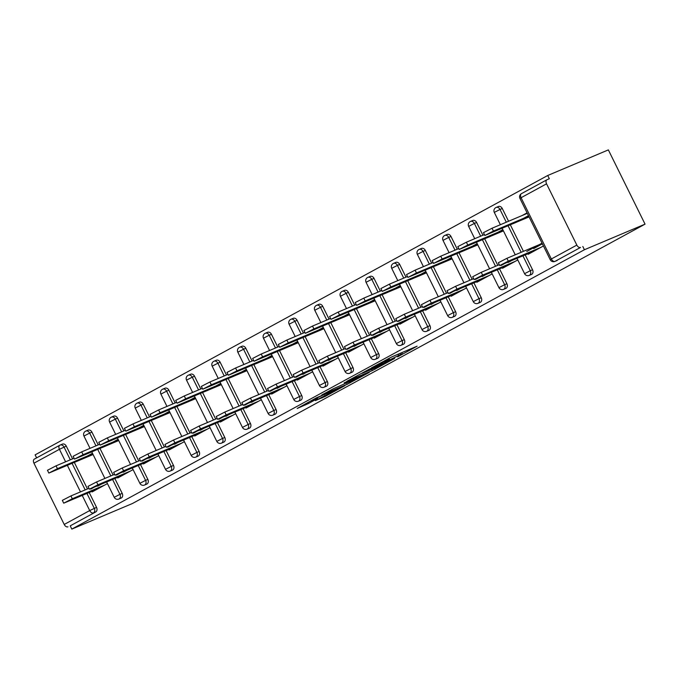 <?xml version="1.0" encoding="UTF-8"?>
<svg xmlns="http://www.w3.org/2000/svg" width="679" height="679" viewBox="0 0 679 679"><rect width="100%" height="100%" fill="white"/><g stroke="black" fill="none" stroke-linecap="round" stroke-linejoin="round"><path stroke-width="1.02" d="M397.639 356.848L417.11 346.18L392.139 356.721L371.481 367.857L385.757 360.812L389.483 359.386L384.738 362.289L400.737 354.489L402.384 353.937L397.639 356.848M315.362 400.602L325.148 396.468L344.924 385.63L316.439 397.801L297.173 408.478L308.639 403.436L317.526 398.531L311.44 400.933L321.447 395.772L339.262 388.371L315.362 400.602M71.821 529.102L584.424 249.736L645.05 224.146L132.447 503.512L71.821 529.102L70.217 525.852L95.697 511.966L70.217 525.852M372.33 370.59L394.601 358.453L369.631 368.986L346.85 381.301L372.33 370.59L371.761 369.427M369.283 372.423L347.241 384.263L321.753 394.974L333.644 388.6L346.774 382.863L352.919 379.451L344.117 382.837L369.198 372.253M97.683 486.181L100.831 484.466M123.332 472.202L126.472 470.488M148.981 458.223L152.121 456.509M174.622 444.244L177.771 442.538M200.271 430.274L203.411 428.559M225.92 416.295L229.061 414.58M251.561 402.316L254.71 400.602M277.21 388.337L280.351 386.623M302.859 374.367L306 372.652M328.509 360.388L331.649 358.673M354.149 346.409L357.298 344.694M379.799 332.43L382.939 330.715M405.448 318.451L408.588 316.745M431.089 304.481L434.237 302.766M456.738 290.502L459.878 288.787M482.387 276.523L485.527 274.808M508.028 262.544L511.177 260.838M645.05 224.146L608.35 149.898L547.724 175.488L35.121 454.854L36.615 457.875M576.836 245.094L546.553 183.831L521.073 197.725L551.348 258.979L576.836 245.094A3.624 2.292 61.4 0 0 580.553 247.445L555.074 261.339L580.553 247.445M546.553 183.831A3.624 2.292 61.4 0 1 546.943 179.757A3.624 2.292 61.4 0 1 547.07 179.689L549.328 178.738L547.724 175.488M533.677 248.573L542.377 243.829M65.608 461.805L59.429 449.303L33.95 463.197L64.225 524.46L89.713 510.566L82.244 495.458M513.01 223.688L516.21 222.339M527.88 253.785L528.143 254.311L543.438 245.976M523.611 218.307L528.457 215.667M527.065 212.85L522.219 215.498M542.046 243.158L526.751 251.493M114.861 478.542L122.203 493.395A3.624 2.801 67.1 0 1 121.346 497.987A3.624 2.801 67.1 0 1 121.151 498.08A3.624 2.801 67.1 0 1 120.947 498.157M87.854 430.231A3.624 2.801 67.1 0 1 88.049 430.138A3.624 2.801 67.1 0 1 91.928 432.133L98.226 444.889M99.991 448.454L113.096 474.977M62.205 444.21A3.624 2.801 67.1 0 1 62.4 444.117A3.624 2.801 67.1 0 1 66.279 446.111L72.577 458.86M74.342 462.433L87.455 488.956M89.212 492.521L96.554 507.374A3.624 2.801 67.1 0 1 95.697 511.966M584.424 249.736L582.82 246.494M102.665 447.325L105.865 445.976M113.266 441.944L118.112 439.296M117.535 477.413L117.798 477.94L133.092 469.605M119.546 473.416L116.406 475.122M166.151 450.584L173.493 465.446A3.624 2.801 67.1 0 1 172.636 470.038A3.624 2.801 67.1 0 1 172.441 470.131A3.624 2.801 67.1 0 1 172.237 470.199M139.153 402.282A3.624 2.801 67.1 0 1 139.339 402.189A3.624 2.801 67.1 0 1 143.218 404.183L149.524 416.931M151.281 420.496L164.394 447.02M153.963 419.367L157.155 418.018M164.556 413.986L169.402 411.347M168.833 449.456L169.088 449.982L184.382 441.647M170.845 445.458L167.696 447.172M217.45 422.635L224.791 437.488A3.624 2.801 67.1 0 1 223.926 442.08A3.624 2.801 67.1 0 1 223.731 442.173A3.624 2.801 67.1 0 1 223.535 442.25M190.443 374.324A3.624 2.801 67.1 0 1 190.638 374.231A3.624 2.801 67.1 0 1 194.517 376.225L200.814 388.982M202.58 392.547L215.684 419.07M205.253 391.418L208.453 390.069M215.846 386.037L220.7 383.389M220.123 421.506L220.386 422.032L235.681 413.698M222.135 417.5L218.994 419.215M268.74 394.677L276.081 409.539A3.624 2.801 67.1 0 1 275.224 414.131A3.624 2.801 67.1 0 1 275.029 414.224A3.624 2.801 67.1 0 1 274.825 414.292M241.732 346.375A3.624 2.801 67.1 0 1 241.928 346.282A3.624 2.801 67.1 0 1 245.806 348.276L252.104 361.024M253.87 364.589L266.974 391.112M256.543 363.46L259.743 362.111M267.144 358.079L271.99 355.44M271.413 393.548L271.676 394.075L286.971 385.74M273.433 389.551L270.284 391.265M320.038 366.728L327.38 381.581A3.624 2.801 67.1 0 1 326.514 386.173A3.624 2.801 67.1 0 1 326.319 386.266A3.624 2.801 67.1 0 1 326.115 386.343M293.031 318.417A3.624 2.801 67.1 0 1 293.226 318.324A3.624 2.801 67.1 0 1 297.096 320.318L303.403 333.066M305.16 336.64L318.273 363.163M307.842 335.511L311.041 334.153M318.434 330.121L323.289 327.482M322.712 365.599L322.975 366.125L338.261 357.791M324.723 361.593L321.583 363.307M371.328 338.77L378.67 353.632A3.624 2.801 67.1 0 1 377.813 358.223A3.624 2.801 67.1 0 1 377.617 358.317A3.624 2.801 67.1 0 1 377.414 358.385M344.321 290.459A3.624 2.801 67.1 0 1 344.516 290.366A3.624 2.801 67.1 0 1 348.395 292.369L354.693 305.117M356.458 308.682L369.563 335.205M359.132 307.553L362.331 306.204M369.732 302.172L374.579 299.532M374.002 337.641L374.265 338.167L389.559 329.833M376.013 333.644L372.873 335.358M422.618 310.821L429.96 325.674A3.624 2.801 67.1 0 1 429.103 330.266A3.624 2.801 67.1 0 1 428.907 330.359A3.624 2.801 67.1 0 1 428.704 330.435M395.611 262.51A3.624 2.801 67.1 0 1 395.806 262.417A3.624 2.801 67.1 0 1 399.685 264.411L405.991 277.159M407.748 280.733L420.861 307.256M410.43 279.595L413.621 278.246M421.022 274.214L425.869 271.575M425.3 309.692L425.555 310.218L440.849 301.883M427.312 305.686L424.163 307.4M473.917 282.863L481.258 297.725A3.624 2.801 67.1 0 1 480.392 302.308A3.624 2.801 67.1 0 1 480.197 302.401A3.624 2.801 67.1 0 1 479.994 302.478M446.909 234.552A3.624 2.801 67.1 0 1 447.105 234.459A3.624 2.801 67.1 0 1 450.983 236.462L457.281 249.21M459.046 252.775L472.151 279.298M461.72 251.646L464.92 250.296M472.312 246.265L477.167 243.617M476.59 281.734L476.853 282.26L492.139 273.926M478.602 277.736L475.461 279.451M525.207 254.914L532.548 269.767A3.624 2.801 67.1 0 1 531.691 274.358A3.624 2.801 67.1 0 1 531.496 274.452A3.624 2.801 67.1 0 1 531.292 274.528M498.199 206.603A3.624 2.801 67.1 0 1 498.394 206.509A3.624 2.801 67.1 0 1 502.273 208.504L508.571 221.252M510.336 224.817L523.441 251.34M502.239 267.755L502.494 268.281L517.788 259.947M504.251 263.758L501.11 265.472M487.369 237.667L490.561 236.317M497.962 232.286L502.808 229.646M499.557 268.884L506.907 283.746A3.624 2.801 67.1 0 1 506.042 288.337A3.624 2.801 67.1 0 1 505.847 288.431A3.624 2.801 67.1 0 1 505.643 288.499M472.559 220.582A3.624 2.801 67.1 0 1 472.754 220.488A3.624 2.801 67.1 0 1 476.624 222.483L482.93 235.231M484.687 238.796L497.8 265.319M450.941 295.713L451.204 296.239L466.498 287.904M452.952 291.707L449.812 293.421M436.071 265.625L439.271 264.275M446.672 260.244L451.518 257.596M448.267 296.842L455.609 311.695A3.624 2.801 67.1 0 1 454.752 316.287A3.624 2.801 67.1 0 1 454.557 316.38A3.624 2.801 67.1 0 1 454.353 316.456M421.26 248.531A3.624 2.801 67.1 0 1 421.455 248.438A3.624 2.801 67.1 0 1 425.334 250.432L431.632 263.189M433.397 266.754L446.502 293.277M399.651 323.662L399.914 324.189L415.2 315.854M401.662 319.665L398.522 321.379M384.781 293.574L387.981 292.225M395.373 288.193L400.228 285.553M396.977 324.8L404.319 339.653A3.624 2.801 67.1 0 1 403.453 344.245A3.624 2.801 67.1 0 1 403.258 344.338A3.624 2.801 67.1 0 1 403.054 344.414M369.97 276.489A3.624 2.801 67.1 0 1 370.165 276.395A3.624 2.801 67.1 0 1 374.036 278.39L380.342 291.138M382.107 294.703L395.212 321.226M348.361 351.62L348.616 352.146L363.91 343.812M350.372 347.623L347.224 349.329M333.482 321.532L336.682 320.182M344.083 316.151L348.93 313.503M345.679 352.749L353.021 367.602A3.624 2.801 67.1 0 1 352.163 372.194A3.624 2.801 67.1 0 1 351.968 372.287A3.624 2.801 67.1 0 1 351.764 372.364M318.672 304.438A3.624 2.801 67.1 0 1 318.867 304.345A3.624 2.801 67.1 0 1 322.746 306.339L329.043 319.096M330.809 322.661L343.922 349.184M297.062 379.578L297.326 380.096L312.62 371.769M299.074 375.572L295.934 377.286M282.192 349.481L285.392 348.132M292.793 344.1L297.64 341.461M294.389 380.707L301.731 395.56A3.624 2.801 67.1 0 1 300.865 400.152A3.624 2.801 67.1 0 1 300.678 400.245A3.624 2.801 67.1 0 1 300.474 400.321M267.382 332.396A3.624 2.801 67.1 0 1 267.577 332.303A3.624 2.801 67.1 0 1 271.456 334.297L277.753 347.045M279.519 350.61L292.624 377.134M245.773 407.527L246.027 408.054L261.322 399.719M247.784 403.53L244.644 405.236M230.902 377.439L234.102 376.09M241.495 372.058L246.341 369.41M243.09 408.656L250.441 423.509A3.624 2.801 67.1 0 1 249.575 428.101A3.624 2.801 67.1 0 1 249.38 428.194A3.624 2.801 67.1 0 1 249.176 428.271M216.092 360.345A3.624 2.801 67.1 0 1 216.287 360.252A3.624 2.801 67.1 0 1 220.157 362.255L226.463 375.003M228.22 378.568L241.334 405.091M194.474 435.485L194.737 436.011L210.032 427.677M196.494 431.479L193.345 433.194M179.604 405.388L182.804 404.039M190.205 400.007L195.051 397.368M191.801 436.614L199.142 451.467A3.624 2.801 67.1 0 1 198.285 456.059A3.624 2.801 67.1 0 1 198.09 456.152A3.624 2.801 67.1 0 1 197.886 456.229M164.793 388.303A3.624 2.801 67.1 0 1 164.989 388.21A3.624 2.801 67.1 0 1 168.867 390.204L175.165 402.953M176.93 406.526L190.035 433.049M143.184 463.434L143.447 463.961L158.733 455.626M145.196 459.437L142.055 461.151M128.314 433.346L131.514 431.997M138.906 427.965L143.761 425.317M140.511 464.563L147.852 479.425A3.624 2.801 67.1 0 1 146.987 484.008A3.624 2.801 67.1 0 1 146.791 484.11A3.624 2.801 67.1 0 1 146.588 484.178M113.503 416.252A3.624 2.801 67.1 0 1 113.699 416.159A3.624 2.801 67.1 0 1 117.569 418.162L123.875 430.91M125.64 434.475L138.745 460.999M91.894 491.392L92.149 491.919L107.443 483.584M93.906 487.386L90.757 489.101M77.016 461.304L80.215 459.946M87.616 455.915L92.463 453.275M33.95 463.197A3.624 2.292 -118.6 0 1 34.332 459.114A3.624 2.292 -118.6 0 1 34.468 459.055L59.693 445.305M67.951 526.811A3.624 2.292 -118.6 0 1 64.225 524.46M390.654 360.532L368.901 369.58L362.085 373.365L378.712 366.49L390.654 360.532M354.277 379.892L364.284 374.723L354.124 379.094L347.971 382.506L354.277 379.892M484.848 235.477L483.456 232.659L492.037 228.237L493.421 231.047L484.848 235.477L528.491 217.153M528.703 216.16L493.421 231.047M527.311 213.342L492.037 228.237M499.719 265.565L498.327 262.748L506.907 258.326L508.299 261.143L499.719 265.565L533.321 251.485M506.907 258.326L539.33 244.644M508.299 261.143L540.713 247.453M459.199 249.456L457.807 246.638L466.388 242.216L467.78 245.026L459.199 249.456L502.85 231.132M503.054 230.139L467.78 245.026M484.416 234.603L466.388 242.216M433.558 263.427L432.167 260.617L440.739 256.187L442.131 259.005L433.558 263.427L477.201 245.111M477.405 244.117L442.131 259.005M458.766 248.582L440.739 256.187M407.909 277.405L406.517 274.596L415.09 270.166L416.482 272.983L407.909 277.405L451.552 259.089M451.764 258.088L416.482 272.983M433.126 262.552L415.09 270.166M382.26 291.384L380.868 288.567L389.449 284.145L390.841 286.954L382.26 291.384L425.911 273.068M426.115 272.067L390.841 286.954M407.476 276.531L389.449 284.145M356.619 305.363L355.227 302.545L363.8 298.123L365.192 300.933L356.619 305.363L400.262 287.039M400.466 286.046L365.192 300.933M381.827 290.51L363.8 298.123M474.069 279.544L472.686 276.726L481.258 272.304L482.65 275.114L474.069 279.544L507.671 265.464M481.258 272.304L499.286 264.691M482.65 275.114L515.072 261.432M448.429 293.523L447.037 290.705L455.609 286.283L457.001 289.093L448.429 293.523L482.022 279.442M455.609 286.283L473.645 278.67M457.001 289.093L489.423 275.411M422.779 307.494L421.387 304.684L429.968 300.254L431.352 303.072L422.779 307.494L456.381 293.421M429.968 300.254L447.996 292.649M431.352 303.072L463.774 289.39M397.13 321.473L395.747 318.663L404.319 314.233L405.711 317.051L397.13 321.473L430.732 307.392M404.319 314.233L422.346 306.619M405.711 317.051L438.133 303.36M371.489 335.451L370.097 332.634L378.67 328.212L380.062 331.021L371.489 335.451L405.083 321.371M378.67 328.212L396.706 320.598M380.062 331.021L412.484 317.339M330.97 319.342L329.578 316.524L338.15 312.094L339.542 314.912L330.97 319.342L374.613 301.018M374.825 300.025L339.542 314.912M356.186 304.489L338.15 312.094M345.84 349.43L344.448 346.613L353.021 342.191L354.413 345L345.84 349.43L379.442 335.35M353.021 342.191L371.057 334.577M354.413 345L386.835 331.318M305.321 333.313L303.929 330.503L312.51 326.073L313.902 328.891L305.321 333.313L348.964 314.997M349.176 313.995L313.902 328.891M330.537 318.468L312.51 326.073M320.191 363.401L318.799 360.591L327.38 356.161L328.772 358.979L320.191 363.401L353.793 349.329M327.38 356.161L345.407 348.556M328.772 358.979L361.194 345.297M279.672 347.292L278.288 344.482L286.861 340.052L288.252 342.87L279.672 347.292L323.323 328.976M323.527 327.974L288.252 342.87M304.888 332.438L286.861 340.052M294.55 377.38L293.158 374.57L301.731 370.14L303.123 372.958L294.55 377.38L328.144 363.299M301.731 370.14L319.758 362.535M303.123 372.958L335.545 359.267M254.031 361.27L252.639 358.453L261.211 354.031L262.603 356.84L254.031 361.27L297.674 342.946M297.886 341.953L262.603 356.84M279.247 346.417L261.211 354.031M268.901 391.359L267.509 388.541L276.081 384.119L277.473 386.937L268.901 391.359L302.494 377.278M276.081 384.119L294.117 376.506M277.473 386.937L309.896 373.246M228.382 375.249L226.99 372.432L235.571 368.01L236.954 370.819L228.382 375.249L272.024 356.925M272.237 355.932L236.954 370.819M253.598 360.396L235.571 368.01M243.252 405.338L241.86 402.52L250.441 398.098L251.833 400.907L243.252 405.338L276.854 391.257M250.441 398.098L268.468 390.484M251.833 400.907L284.246 387.225M202.732 389.22L201.34 386.41L209.921 381.98L211.313 384.798L202.732 389.22L246.384 370.904M246.587 369.902L211.313 384.798M227.949 374.375L209.921 381.98M217.611 419.316L216.219 416.499L224.791 412.077L226.183 414.886L217.611 419.316L251.205 405.236M224.791 412.077L242.819 404.463M226.183 414.886L258.606 401.204M177.092 403.199L175.7 400.389L184.272 395.959L185.664 398.777L177.092 403.199L220.734 384.883M220.938 383.881L185.664 398.777M202.3 388.346L184.272 395.959M191.962 433.287L190.57 430.478L199.142 426.047L200.534 428.865L191.962 433.287L225.555 419.215M199.142 426.047L217.178 418.442M200.534 428.865L232.956 415.183M151.442 417.178L150.051 414.36L158.623 409.938L160.015 412.747L151.442 417.178L195.085 398.862M195.297 397.86L160.015 412.747M176.659 402.324L158.623 409.938M166.313 447.266L164.921 444.456L173.501 440.026L174.885 442.844L166.313 447.266L199.915 433.185M173.501 440.026L191.529 432.413M174.885 442.844L207.307 429.153M125.793 431.157L124.401 428.339L132.982 423.917L134.374 426.726L125.793 431.157L169.444 412.832M169.648 411.839L134.374 426.726M151.01 416.303L132.982 423.917M140.663 461.245L139.28 458.427L147.852 454.005L149.244 456.814L140.663 461.245L174.265 447.164M147.852 454.005L165.88 446.392M149.244 456.814L181.666 443.132M100.153 445.127L98.761 442.318L107.333 437.887L108.725 440.705L100.153 445.127L143.795 426.811M143.999 425.818L108.725 440.705M125.36 430.282L107.333 437.887M115.023 475.224L113.631 472.406L122.203 467.984L123.595 470.793L115.023 475.224L148.616 461.143M122.203 467.984L140.239 460.37M123.595 470.793L156.017 457.111M74.503 459.106L73.111 456.296L81.684 451.866L83.076 454.684L74.503 459.106L118.146 440.79M118.358 439.788L83.076 454.684M99.72 444.261L81.684 451.866M89.373 489.194L87.981 486.385L96.562 481.954L97.946 484.772L89.373 489.194L122.975 475.122M96.562 481.954L114.59 474.349M97.946 484.772L130.368 471.09M48.854 473.085L47.462 470.267L56.043 465.845L57.435 468.663L48.854 473.085L92.497 454.769M92.709 453.767L57.435 468.663M74.07 458.232L56.043 465.845M63.724 503.173L62.332 500.364L70.913 495.933L72.305 498.751L63.724 503.173L97.326 489.092M70.913 495.933L88.941 488.328M72.305 498.751L104.727 485.061M546.943 179.757L521.455 193.642A3.624 2.292 61.4 0 1 521.591 193.583L546.816 179.833M519.944 198.429A3.624 3.624 0 0 1 521.455 193.642A3.624 2.292 61.4 0 0 521.073 197.725L519.944 198.429L550.219 259.692A3.624 3.624 0 0 0 554.879 261.432A3.624 2.801 67.1 0 0 555.074 261.339A3.624 2.292 61.4 0 1 551.348 258.979L550.219 259.692M80.478 491.893L67.374 465.37M66.279 446.111L59.429 449.303A3.624 2.292 -118.6 0 1 59.82 445.229A3.624 2.292 -118.6 0 1 59.947 445.161A3.624 2.801 67.1 0 1 60.142 445.068A3.624 2.801 67.1 0 1 64.021 447.071L70.319 459.819M86.954 493.472L94.296 508.333A3.624 2.801 -112.9 0 1 93.43 512.917A3.624 2.292 -118.6 0 1 89.713 510.566L96.554 507.374M502.273 208.504L500.007 209.463L506.313 222.211M508.079 225.776L521.183 252.299M522.949 255.864L530.291 270.717L532.548 269.767M529.425 275.309A3.624 2.801 -112.9 0 0 530.291 270.717L524.57 273.671A3.624 3.624 0 0 0 529.23 275.402A3.624 2.801 67.1 0 0 529.425 275.309M494.295 212.408L500.007 209.463A3.624 2.801 67.1 0 0 496.137 207.46A3.624 3.624 0 0 0 494.295 212.408L500.372 224.715M495.942 207.553A3.624 2.801 67.1 0 1 496.137 207.46L498.394 206.509M476.624 222.483L474.366 223.433L480.664 236.182M482.429 239.755L495.534 266.278M497.3 269.843L504.641 284.696L506.907 283.746M450.983 236.462L448.717 237.412L455.023 250.161M456.78 253.725L469.893 280.249M471.65 283.822L478.992 298.675L481.258 297.725M425.334 250.432L423.068 251.391L429.374 264.139M431.131 267.704L444.244 294.228M446.01 297.792L453.351 312.654L455.609 311.695M399.685 264.411L397.427 265.37L403.725 278.118M405.49 281.683L418.595 308.207M420.36 311.771L427.702 326.633L429.96 325.674M374.036 278.39L371.778 279.341L378.076 292.097M379.841 295.662L392.954 322.186M394.711 325.75L402.053 340.603L404.319 339.653M348.395 292.369L346.129 293.32L352.435 306.068M354.192 309.641L367.305 336.164M369.07 339.729L376.412 354.582L378.67 353.632M322.746 306.339L320.488 307.298L326.786 320.047M328.551 323.611L341.656 350.135M343.421 353.708L350.763 368.561L353.021 367.602M297.096 320.318L294.839 321.277L301.137 334.026M302.902 337.59L316.007 364.114M317.772 367.678L325.114 382.54L327.38 381.581M271.456 334.297L269.19 335.248L275.496 348.004M277.253 351.569L290.366 378.093M292.123 381.657L299.473 396.511L301.731 395.56M245.806 348.276L243.549 349.227L249.847 361.975M251.612 365.548L264.717 392.072M266.482 395.636L273.824 410.489L276.081 409.539M220.157 362.255L217.9 363.206L224.197 375.954M225.963 379.519L239.067 406.042M240.833 409.615L248.174 424.468L250.441 423.509M194.517 376.225L192.25 377.184L198.557 389.933M200.313 393.497L213.427 420.021M215.184 423.586L222.525 438.447L224.791 437.488M168.867 390.204L166.601 391.163L172.907 403.912M174.673 407.476L187.777 434M189.543 437.565L196.885 452.418L199.142 451.467M143.218 404.183L140.96 405.134L147.258 417.891M149.024 421.455L162.128 447.979M163.894 451.543L171.235 466.397L173.493 465.446M117.569 418.162L115.311 419.113L121.609 431.861M123.374 435.434L136.487 461.958M138.244 465.522L145.586 480.376L147.852 479.425M91.928 432.133L89.662 433.092L95.968 445.84M97.725 449.405L110.838 475.928M112.604 479.493L119.945 494.354L122.203 493.395M72.084 463.384L85.189 489.907M503.784 289.288A3.624 2.801 -112.9 0 0 504.641 284.696L498.929 287.65A3.624 3.624 0 0 0 503.589 289.381A3.624 2.801 67.1 0 0 503.784 289.288M468.646 226.387L474.366 223.433A3.624 2.801 67.1 0 0 470.488 221.439A3.624 3.624 0 0 0 468.646 226.387L474.731 238.694M470.292 221.532A3.624 2.801 67.1 0 1 470.488 221.439L472.754 220.488M478.135 303.267A3.624 2.801 -112.9 0 0 478.992 298.675L473.28 301.629A3.624 3.624 0 0 0 477.94 303.36A3.624 2.801 67.1 0 0 478.135 303.267M443.005 240.366L448.717 237.412A3.624 2.801 67.1 0 0 444.838 235.418A3.624 3.624 0 0 0 443.005 240.366L449.082 252.673M444.643 235.511A3.624 2.801 67.1 0 1 444.838 235.418L447.105 234.459M452.486 317.246A3.624 2.801 -112.9 0 0 453.351 312.654L447.631 315.599A3.624 3.624 0 0 0 452.29 317.339A3.624 2.801 67.1 0 0 452.486 317.246M417.356 254.336L423.068 251.391A3.624 2.801 67.1 0 0 419.198 249.397A3.624 3.624 0 0 0 417.356 254.336L423.433 266.643M419.002 249.49A3.624 2.801 67.1 0 1 419.198 249.397L421.455 248.438M426.845 331.216A3.624 2.801 -112.9 0 0 427.702 326.633L421.982 329.578A3.624 3.624 0 0 0 426.65 331.31A3.624 2.801 67.1 0 0 426.845 331.216M391.707 268.315L397.427 265.37A3.624 2.801 67.1 0 0 393.548 263.367A3.624 3.624 0 0 0 391.707 268.315L397.792 280.622M393.353 263.46A3.624 2.801 67.1 0 1 393.548 263.367L395.806 262.417M401.196 345.195A3.624 2.801 -112.9 0 0 402.053 340.603L396.341 343.557A3.624 3.624 0 0 0 401 345.288A3.624 2.801 67.1 0 0 401.196 345.195M366.057 282.294L371.778 279.341A3.624 2.801 67.1 0 0 367.899 277.346A3.624 3.624 0 0 0 366.057 282.294L372.143 294.601M367.704 277.439A3.624 2.801 67.1 0 1 367.899 277.346L370.165 276.395M375.546 359.174A3.624 2.801 -112.9 0 0 376.412 354.582L370.692 357.536A3.624 3.624 0 0 0 375.351 359.267A3.624 2.801 67.1 0 0 375.546 359.174M340.417 296.273L346.129 293.32A3.624 2.801 67.1 0 0 342.258 291.325A3.624 3.624 0 0 0 340.417 296.273L346.494 308.58M342.063 291.418A3.624 2.801 67.1 0 1 342.258 291.325L344.516 290.366M349.897 373.153A3.624 2.801 -112.9 0 0 350.763 368.561L345.042 371.506A3.624 3.624 0 0 0 349.71 373.246A3.624 2.801 67.1 0 0 349.897 373.153M314.767 310.252L320.488 307.298A3.624 2.801 67.1 0 0 316.609 305.304A3.624 3.624 0 0 0 314.767 310.252L320.853 322.55M316.414 305.397A3.624 2.801 67.1 0 1 316.609 305.304L318.867 304.345M324.256 387.132A3.624 2.801 -112.9 0 0 325.114 382.54L319.402 385.485A3.624 3.624 0 0 0 324.061 387.225A3.624 2.801 67.1 0 0 324.256 387.132M289.118 324.223L294.839 321.277A3.624 2.801 67.1 0 0 290.96 319.274A3.624 3.624 0 0 0 289.118 324.223L295.204 336.529M290.765 319.368A3.624 2.801 67.1 0 1 290.96 319.274L293.226 318.324M298.607 401.102A3.624 2.801 -112.9 0 0 299.473 396.511L293.752 399.464A3.624 3.624 0 0 0 298.412 401.196A3.624 2.801 67.1 0 0 298.607 401.102M263.477 338.201L269.19 335.248A3.624 2.801 67.1 0 0 265.319 333.253A3.624 3.624 0 0 0 263.477 338.201L269.555 350.508M265.124 333.347A3.624 2.801 67.1 0 1 265.319 333.253L267.577 332.303M272.958 415.081A3.624 2.801 -112.9 0 0 273.824 410.489L268.103 413.443A3.624 3.624 0 0 0 272.763 415.175A3.624 2.801 67.1 0 0 272.958 415.081M237.828 352.18L243.549 349.227A3.624 2.801 67.1 0 0 239.67 347.232A3.624 3.624 0 0 0 237.828 352.18L243.905 364.487M239.475 347.325A3.624 2.801 67.1 0 1 239.67 347.232L241.928 346.282M247.317 429.06A3.624 2.801 -112.9 0 0 248.174 424.468L242.462 427.422A3.624 3.624 0 0 0 247.122 429.153A3.624 2.801 67.1 0 0 247.317 429.06M212.179 366.159L217.9 363.206A3.624 2.801 67.1 0 0 214.021 361.211A3.624 3.624 0 0 0 212.179 366.159L218.265 378.458M213.826 361.304A3.624 2.801 67.1 0 1 214.021 361.211L216.287 360.252M221.668 443.039A3.624 2.801 -112.9 0 0 222.525 438.447L216.813 441.392A3.624 3.624 0 0 0 221.473 443.132A3.624 2.801 67.1 0 0 221.668 443.039M186.538 380.13L192.25 377.184A3.624 2.801 67.1 0 0 188.372 375.19A3.624 3.624 0 0 0 186.538 380.13L192.615 392.437M188.176 375.283A3.624 2.801 67.1 0 1 188.372 375.19L190.638 374.231M196.019 457.009A3.624 2.801 -112.9 0 0 196.885 452.418L191.164 455.371A3.624 3.624 0 0 0 195.824 457.103A3.624 2.801 67.1 0 0 196.019 457.009M160.889 394.109L166.601 391.163A3.624 2.801 67.1 0 0 162.731 389.16A3.624 3.624 0 0 0 160.889 394.109L166.966 406.415M162.536 389.254A3.624 2.801 67.1 0 1 162.731 389.16L164.989 388.21M170.378 470.988A3.624 2.801 -112.9 0 0 171.235 466.397L165.515 469.35A3.624 3.624 0 0 0 170.183 471.082A3.624 2.801 67.1 0 0 170.378 470.988M135.24 408.087L140.96 405.134A3.624 2.801 67.1 0 0 137.082 403.139A3.624 3.624 0 0 0 135.24 408.087L141.325 420.394M136.886 403.233A3.624 2.801 67.1 0 1 137.082 403.139L139.339 402.189M144.729 484.967A3.624 2.801 -112.9 0 0 145.586 480.376L139.874 483.329A3.624 3.624 0 0 0 144.534 485.061A3.624 2.801 67.1 0 0 144.729 484.967M109.591 422.066L115.311 419.113A3.624 2.801 67.1 0 0 111.432 417.118A3.624 3.624 0 0 0 109.591 422.066L115.676 434.373M111.237 417.212A3.624 2.801 67.1 0 1 111.432 417.118L113.699 416.159M119.08 498.946A3.624 2.801 -112.9 0 0 119.945 494.354L114.225 497.3A3.624 3.624 0 0 0 118.884 499.04A3.624 2.801 67.1 0 0 119.08 498.946M83.95 436.045L89.662 433.092A3.624 2.801 67.1 0 0 85.792 431.097A3.624 3.624 0 0 0 83.95 436.045L90.027 448.344M85.596 431.19A3.624 2.801 67.1 0 1 85.792 431.097L88.049 430.138M400.169 353.335L400.737 354.489M398.089 354.209L398.658 355.372M387.437 359.115L387.836 359.938M385.451 360.193L385.757 360.812M374.842 368.128L375.334 369.121M349.744 381.802L350.237 382.795M346.596 382.956L347.241 384.263M308.096 402.35L308.639 403.436M305.168 403.954L305.635 404.905M324.689 395.551L325.148 396.468M321.744 397.122L322.143 397.936M62.4 444.117L60.142 445.068A3.624 3.624 0 0 0 59.82 445.229L34.332 459.114M557.145 260.473L554.879 261.432M502.137 228.28L515.251 254.803M517.008 258.368L524.57 273.671M531.496 274.452L529.23 275.402M476.488 242.259L489.601 268.782M491.367 272.347L498.929 287.65M505.847 288.431L503.589 289.381M450.848 256.238L463.952 282.761M465.718 286.326L473.28 301.629M480.197 302.401L477.94 303.36M425.198 270.208L438.303 296.731M440.068 300.305L447.631 315.599M454.557 316.38L452.29 317.339M399.549 284.187L412.662 310.71M414.419 314.275L421.982 329.578M428.907 330.359L426.65 331.31M373.908 298.166L387.013 324.689M388.778 328.254L396.341 343.557M403.258 344.338L401 345.288M348.259 312.145L361.364 338.668M363.129 342.233L370.692 357.536M377.617 358.317L375.351 359.267M322.61 326.124L335.723 352.647M337.48 356.212L345.042 371.506M351.968 372.287L349.71 373.246M296.969 340.094L310.074 366.618M311.839 370.191L319.402 385.485M326.319 386.266L324.061 387.225M271.32 354.073L284.425 380.596M286.19 384.161L293.752 399.464M300.678 400.245L298.412 401.196M245.671 368.052L258.784 394.575M260.541 398.14L268.103 413.443M275.029 414.224L272.763 415.175M220.021 382.031L233.135 408.554M234.9 412.119L242.462 427.422M249.38 428.194L247.122 429.153M194.381 396.001L207.485 422.525M209.251 426.098L216.813 441.392M223.731 442.173L221.473 443.132M168.732 409.98L181.845 436.504M183.602 440.068L191.164 455.371M198.09 456.152L195.824 457.103M143.082 423.959L156.195 450.483M157.952 454.047L165.515 469.35M172.441 470.131L170.183 471.082M117.442 437.938L130.546 464.461M132.312 468.026L139.874 483.329M146.791 484.11L144.534 485.061M91.792 451.917L104.897 478.44M106.662 482.005L114.225 497.3M121.151 498.08L118.884 499.04M401.756 352.664L402.384 353.937M388.948 358.291L389.483 359.386"/></g></svg>
